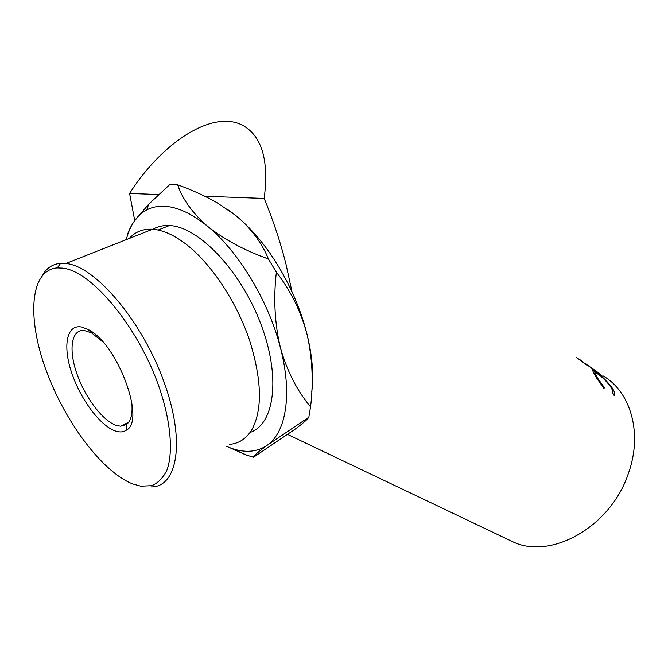 <?xml version="1.0" encoding="UTF-8"?>
<svg xmlns="http://www.w3.org/2000/svg" width="668" height="668" viewBox="0 0 668 668"><rect width="100%" height="100%" fill="white"/><g stroke="black" fill="none" stroke-linecap="round" stroke-linejoin="round"><path stroke-width="1" d="M229.884 447.744L245.607 454.791L253.506 457.246C253.706 455.843 258.324 451.802 267.359 445.139L308.85 417.216C307.372 419.479 302.788 423.47 295.097 429.198L253.506 457.246M62.775 268.135L57.223 267.901C29.676 270.056 27.012 318.369 45.975 369.947C64.721 421.617 102.079 471.792 132.573 483.891L140.814 486.187L151.778 485.661C158.199 482.956 163.284 477.712 167.025 469.905C173.229 452.311 170.916 422.66 159.777 389.01C139.412 328.506 92.159 271.116 62.775 268.135M42.334 275.408C46.543 268.043 52.647 264.019 60.621 263.326L66.332 263.526C95.549 266.382 142.1 321.191 163.835 381.461C185.863 441.715 177.446 487.373 150.96 486.914M139.32 234.485L144.739 232.339M229.241 444.395C238.568 443.702 245.999 438.976 251.552 430.217C262.741 410.135 261.998 379.892 249.298 339.494C236.313 301.493 211.455 264.06 186.723 244.705C174.498 235.253 163.243 230.109 152.955 229.283L152.554 229.249C142.952 228.732 135.178 231.813 129.225 238.476M81.838 327.061L88.126 329.499C117.251 343.193 146.025 420.506 126.469 430.092C123.496 432.146 119.822 432.455 115.464 431.027C100.292 426.009 80.377 399.172 71.559 372.443C62.541 345.682 66.666 323.821 81.838 327.061M102.672 341.715L91.608 332.923L84.043 330.418C71.225 329.341 68.42 349.698 76.853 373.646C85.128 397.585 102.897 421.057 116.424 425.424L120.657 426.201L126.461 424.489C131.287 420.765 132.99 412.933 131.588 401M250.082 432.43C274.306 424.522 281.144 377.804 261.071 324.623C241.257 271.417 199.131 226.97 169.948 225.575L169.38 225.542C163.176 225.225 157.69 226.469 152.93 229.283M614.117 395.456L612.598 392.65C612.99 391.49 612.364 389.586 610.702 386.931C606.719 381.47 602.369 377.119 597.643 373.888C595.672 372.485 594.729 372.185 594.812 372.961L597.359 377.804L604.223 387.432L604.064 388.592L595.714 376.677L592.65 370.673C592.95 370.314 594.169 370.899 596.315 372.418C602.11 376.284 607.471 381.528 612.372 388.15C614.335 391.306 615.044 393.577 614.518 394.972L614.117 395.456M594.553 369.83L601.952 375.717L591.731 367.918M588.107 365.338L595.514 371.241L585.277 363.425M580.333 359.935L587.756 365.847L576.242 357.238M134.727 220.549L129.592 193.444C162.165 142.209 213.393 108.684 243.461 125.751C262.132 136.74 269.037 160.971 264.177 198.438C273.204 220.29 280.518 242.392 286.129 264.737L291.974 291.774C298.479 305.977 303.506 320.197 307.063 334.426C312.399 358.006 313.568 382.146 310.562 406.837C297.126 390.863 287.073 371.166 280.418 347.752C274.698 323.696 273.346 298.504 276.368 272.193C290.655 290.572 300.884 311.321 307.063 334.426C312.34 356.111 313.893 375.324 311.739 392.049M603.095 375.917C630.717 391.665 642.883 433.432 628.404 473.403C611.011 526.317 552.135 559.5 514.068 542.383L506.653 538.851M226.018 446.149L231.746 448.412C245.507 453.121 257.38 452.036 267.359 445.139C286.071 432.188 292.609 394.162 280.418 347.752C268.795 301.602 238.76 251.619 207.823 226.502C192.568 213.209 182.514 199.306 177.671 184.802C191.783 189.862 204.901 195.824 217.025 202.696L235.478 215.255C250.859 228.105 261.839 242.676 268.419 258.967C244.605 250.442 224.406 239.62 207.823 226.502C192.092 213.71 177.638 206.963 164.453 206.262C157.873 205.961 151.987 207.163 146.793 209.869C141.841 212.482 137.641 216.298 134.21 221.3C130.193 227.229 127.838 232.322 127.129 236.581M177.671 184.802L169.73 184.602L148.647 204.258L134.21 221.3C130.719 226.419 128.081 232.531 126.285 239.637M276.368 272.193L268.419 258.967M308.85 417.216L310.562 406.837M204.851 196.233L264.177 198.438M228.64 210.111L235.478 215.255C257.764 233.633 276.594 259.134 291.974 291.774M129.592 193.444L158.667 194.522M597.359 377.804L596.741 378.313M604.223 387.432L603.513 387.916M593.56 373.128L594.211 373.554M612.372 388.15L611.713 388.701M612.472 392.868L612.656 393.402M57.223 267.901L60.621 263.326M91.608 332.923L88.126 329.499M126.461 424.489L126.469 430.092M120.657 426.201L128.74 422.159M158.074 230.034L169.38 225.542M65.957 263.476L152.554 229.249M146.793 209.869L148.647 204.258M231.746 448.412L247.586 455.501M287.724 434.484L514.068 542.383M593.952 373.813L594.812 372.961M614.009 395.306L614.518 394.972"/></g></svg>
